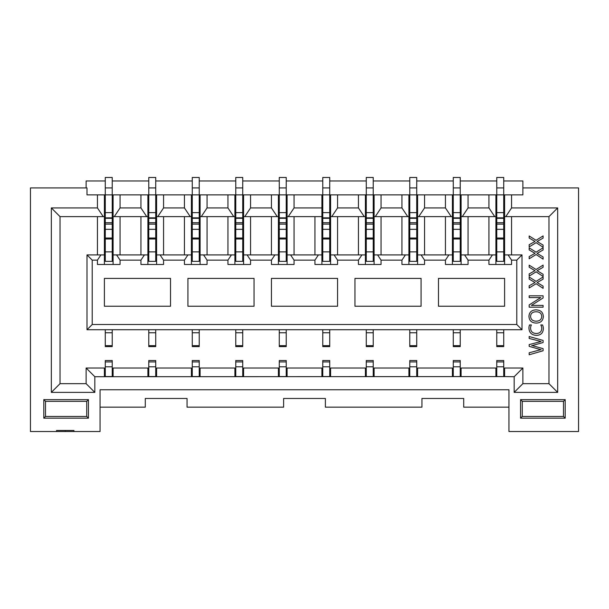 <?xml version="1.0" encoding="UTF-8"?>
<svg xmlns="http://www.w3.org/2000/svg" width="609" height="609" viewBox="0 0 609 609"><rect width="100%" height="100%" fill="white"/><g stroke="black" fill="none" stroke-linecap="round" stroke-linejoin="round"><path stroke-width="0.91" d="M504.602 264.481L504.602 254.912L521.997 254.912L521.997 329.728L87.003 329.728L87.003 254.912L104.398 254.912L104.398 264.481M522.872 187.922L578.55 187.922L578.55 431.522L508.949 431.522L508.949 389.76L100.051 389.76L100.051 431.522L30.45 431.522L30.45 187.922L87.003 187.922L87.003 194.88L97.44 194.88L97.44 207.928L51.331 207.928L51.331 392.371L94.829 392.371L94.829 376.712L504.602 376.583L504.602 368.011L522.872 368.011L522.872 383.67L548.968 383.67L548.968 216.629L504.602 216.629L504.602 194.88L522.872 194.88L522.872 180.957L503.727 180.957M495.901 194.88L495.901 216.629L461.097 216.629L461.097 194.88L496.769 194.88L496.769 177.478L503.727 177.478L503.727 194.88L504.602 194.88M452.403 216.629L417.599 216.629L417.599 194.88L453.271 194.88L453.271 177.478L460.229 177.478L460.229 194.88L461.097 194.88L460.229 194.88L460.229 261.345L453.271 261.345L453.271 194.88L452.403 194.88L452.403 264.481M408.898 216.629L374.101 216.629L374.101 194.88L409.773 194.88L409.773 177.478L416.731 177.478L416.731 194.88L417.599 194.88L416.731 194.88L416.731 261.345L409.773 261.345L409.773 194.88L408.898 194.88L408.898 264.481M365.4 216.629L330.603 216.629L330.603 194.88L366.268 194.88L366.268 177.478L373.233 177.478L373.233 194.88L374.101 194.88L373.233 194.88L373.233 261.345L366.268 261.345L366.268 194.88L365.4 194.88L365.4 264.481M321.902 216.629L287.098 216.629L287.098 194.88L322.77 194.88L322.77 177.478L329.728 177.478L329.728 194.88L330.603 194.88L329.728 194.88L329.728 261.345L322.77 261.345L322.77 194.88L321.902 194.88L321.902 264.481M278.397 216.629L243.6 216.629L243.6 194.88L279.272 194.88L279.272 177.478L286.23 177.478L286.23 194.88L287.098 194.88L286.23 194.88L286.23 261.345L279.272 261.345L279.272 194.88L278.397 194.88L278.397 264.481M234.899 216.629L200.102 216.629L200.102 194.88L235.767 194.88L235.767 177.478L242.732 177.478L242.732 194.88L243.6 194.88L242.732 194.88L242.732 261.345L235.767 261.345L235.767 194.88L234.899 194.88L234.899 264.481M191.401 216.629L156.597 216.629L156.597 194.88L192.269 194.88L192.269 177.478L199.227 177.478L199.227 194.88L200.102 194.88L199.227 194.88L199.227 261.345L192.269 261.345L192.269 194.88L191.401 194.88L191.401 264.481M97.44 194.88L104.398 194.88L104.398 216.629L60.032 216.629L60.032 383.67L86.128 383.67L86.128 368.011L104.398 368.011L104.398 376.583M147.903 216.629L113.099 216.629L113.099 194.88L148.771 194.88L148.771 177.478L155.729 177.478L155.729 194.88L156.597 194.88L155.729 194.88L155.729 261.345L148.771 261.345L148.771 194.88L147.903 194.88L147.903 264.481M503.727 376.537L496.769 376.537L496.769 360.528L503.727 360.528L503.727 376.537L504.602 376.537M495.901 376.537L496.769 376.537M461.097 376.583L461.097 368.011L495.901 368.011L495.901 376.583M460.229 376.537L453.271 376.537L453.271 360.528L460.229 360.528L460.229 376.537L461.097 376.537M452.403 376.537L453.271 376.537M417.599 376.583L417.599 368.011L452.403 368.011L452.403 376.583M416.731 376.537L409.773 376.537L409.773 360.528L416.731 360.528L416.731 376.537L417.599 376.537M408.898 376.537L409.773 376.537M374.101 376.583L374.101 368.011L408.898 368.011L408.898 376.583M373.233 376.537L366.268 376.537L366.268 360.528L373.233 360.528L373.233 376.537L374.101 376.537M365.4 376.537L366.268 376.537M330.603 376.583L330.603 368.011L365.4 368.011L365.4 376.583M329.728 376.537L322.77 376.537L322.77 360.528L329.728 360.528L329.728 376.537L330.603 376.537M321.902 376.537L322.77 376.537M287.098 376.583L287.098 368.011L321.902 368.011L321.902 376.583M286.23 376.537L279.272 376.537L279.272 360.528L286.23 360.528L286.23 376.537L287.098 376.537M278.397 376.537L279.272 376.537M243.6 376.583L243.6 368.011L278.397 368.011L278.397 376.583M242.732 376.537L235.767 376.537L235.767 360.528L242.732 360.528L242.732 376.537L243.6 376.537M234.899 376.537L235.767 376.537M200.102 376.583L200.102 368.011L234.899 368.011L234.899 376.583M199.227 376.537L192.269 376.537L192.269 360.528L199.227 360.528L199.227 376.537L200.102 376.537M191.401 376.537L192.269 376.537M156.597 376.583L156.597 368.011L191.401 368.011L191.401 376.583M155.729 376.537L148.771 376.537L148.771 360.528L155.729 360.528L155.729 376.537L156.597 376.537M147.903 376.537L148.771 376.537M113.099 376.583L113.099 368.011L147.903 368.011L147.903 376.583M112.231 376.537L105.273 376.537L105.273 360.528L112.231 360.528L112.231 376.537L113.099 376.537M104.398 376.537L105.273 376.537M88.442 418.17L88.442 399.633L86.737 401.331L86.737 416.465L88.442 418.17L43.802 418.17L45.5 416.465L45.5 401.331L86.737 401.331M86.737 416.465L45.5 416.465M520.558 399.633L520.558 418.17L522.263 416.465L522.263 401.331L520.558 399.633L565.198 399.633L563.5 401.331L563.5 416.465L522.263 416.465M520.558 418.17L565.198 418.17L563.5 416.465M88.442 399.633L43.802 399.633L45.5 401.331M43.802 399.633L43.802 418.17M522.263 401.331L563.5 401.331M565.198 418.17L565.198 399.633M86.128 187.922L86.128 180.957L105.273 180.957M112.231 180.957L148.771 180.957M155.729 180.957L192.269 180.957M199.227 180.957L235.767 180.957M242.732 180.957L279.272 180.957M286.23 180.957L322.77 180.957M329.728 180.957L366.268 180.957M373.233 180.957L409.773 180.957M416.731 180.957L453.271 180.957M460.229 180.957L496.769 180.957M104.398 194.88L105.273 194.88L105.273 177.478L112.231 177.478L112.231 194.88L113.099 194.88L112.231 194.88L112.231 261.345L105.273 261.345L105.273 194.88L104.398 194.88M113.099 207.06L112.231 207.06M105.273 207.06L104.398 207.06M100.919 254.912L97.44 260.127L97.44 264.481L120.057 264.481L120.057 260.127L116.578 254.912L147.903 254.912M120.057 194.88L120.057 207.928L140.938 207.928L140.938 194.88M113.099 264.481L113.099 254.912L116.578 254.912M156.597 207.06L155.729 207.06M148.771 207.06L147.903 207.06M144.417 254.912L140.938 260.127L140.938 264.481L163.562 264.481L163.562 260.127L160.083 254.912L191.401 254.912M163.562 194.88L163.562 207.928L184.443 207.928L184.443 194.88M156.597 264.481L156.597 254.912L160.083 254.912M200.102 207.06L199.227 207.06M192.269 207.06L191.401 207.06M187.922 254.912L184.443 260.127L184.443 264.481L207.06 264.481L207.06 260.127L203.581 254.912L234.899 254.912M207.06 194.88L207.06 207.928L227.941 207.928L227.941 194.88M200.102 264.481L200.102 254.912L203.581 254.912M243.6 207.06L242.732 207.06L243.6 207.06M235.767 207.06L234.899 207.06M231.42 254.912L227.941 260.127L227.941 264.481L250.558 264.481L250.558 260.127L247.079 254.912L278.397 254.912M250.558 194.88L250.558 207.928L271.439 207.928L271.439 194.88M243.6 264.481L243.6 254.912L247.079 254.912M274.918 254.912L271.439 260.127L271.439 264.481L294.063 264.481L294.063 260.127L290.577 254.912L321.902 254.912M287.098 207.06L286.23 207.06M279.272 207.06L278.397 207.06M294.063 194.88L294.063 207.928L321.902 207.928M287.098 264.481L287.098 254.912L290.577 254.912M330.603 207.06L329.728 207.06M322.77 207.06L321.902 207.06M318.423 254.912L314.937 260.127L314.937 264.481L337.561 264.481L337.561 260.127L334.082 254.912L365.4 254.912M337.561 194.88L337.561 207.928L358.442 207.928L358.442 194.88M330.603 264.481L330.603 254.912L334.082 254.912M374.101 207.06L373.233 207.06M366.268 207.06L365.4 207.06M361.921 254.912L358.442 260.127L358.442 264.481L381.059 264.481L381.059 260.127L377.58 254.912L408.898 254.912M381.059 194.88L381.059 207.928L401.94 207.928L401.94 194.88M374.101 264.481L374.101 254.912L377.58 254.912M417.599 207.06L416.731 207.06M409.773 207.06L408.898 207.06M405.419 254.912L401.94 260.127L401.94 264.481L424.557 264.481L424.557 260.127L421.078 254.912L452.403 254.912M424.557 194.88L424.557 207.928L445.438 207.928L445.438 194.88M417.599 264.481L417.599 254.912L421.078 254.912M461.097 207.06L460.229 207.06M453.271 207.06L452.403 207.06M448.917 254.912L445.438 260.127L445.438 264.481L468.062 264.481L468.062 260.127L464.583 254.912L495.901 254.912L495.901 264.481M511.56 194.88L511.56 207.928L557.669 207.928L557.669 392.371L514.171 392.371L514.171 376.712L504.602 376.583M56.553 431.522L56.553 430.479L73.948 430.479L73.948 431.522M468.062 194.88L468.062 207.928L488.943 207.928L488.943 194.88M461.097 264.481L461.097 254.912L464.583 254.912M504.602 207.06L503.727 207.06M496.769 207.06L495.901 207.06M492.422 254.912L488.943 260.127L488.943 264.481L511.56 264.481L511.56 260.127L508.081 254.912M104.398 261.002L105.273 261.002M112.231 261.002L113.099 261.002M120.057 216.629L120.057 254.912M140.938 254.912L140.938 216.629M147.903 261.002L148.771 261.002M155.729 261.002L156.597 261.002M163.562 216.629L163.562 254.912M184.443 254.912L184.443 216.629M191.401 261.002L192.269 261.002M199.227 261.002L200.102 261.002M207.06 216.629L207.06 254.912M227.941 254.912L227.941 216.629M234.899 261.002L235.767 261.002M242.732 261.002L243.6 261.002M250.558 216.629L250.558 254.912M271.439 254.912L271.439 216.629M278.397 261.002L279.272 261.002M286.23 261.002L287.098 261.002M294.063 216.629L294.063 254.912M314.937 254.912L314.937 216.629M321.902 261.002L322.77 261.002M329.728 261.002L330.603 261.002M337.561 216.629L337.561 254.912M358.442 254.912L358.442 216.629M365.4 261.002L366.268 261.002M373.233 261.002L374.101 261.002M381.059 216.629L381.059 254.912M401.94 254.912L401.94 216.629M408.898 261.002L409.773 261.002M416.731 261.002L417.599 261.002M424.557 216.629L424.557 254.912M445.438 254.912L445.438 216.629M452.403 261.002L453.271 261.002M460.229 261.002L461.097 261.002M468.062 216.629L468.062 254.912M488.943 254.912L488.943 216.629M495.901 261.002L496.769 261.002M503.727 261.002L504.602 261.002M488.943 207.928L494.736 216.629M104.398 216.629L104.398 254.912M97.44 216.629L97.44 254.912M113.099 254.912L113.099 216.629M97.44 207.928L103.241 216.629M114.264 216.629L120.057 207.928M156.597 254.912L156.597 216.629M157.761 216.629L163.562 207.928M200.102 254.912L200.102 216.629M201.259 216.629L207.06 207.928M243.6 254.912L243.6 216.629M244.757 216.629L250.558 207.928M287.098 254.912L287.098 216.629M288.263 216.629L294.063 207.928M330.603 254.912L330.603 216.629M331.76 216.629L337.561 207.928M374.101 254.912L374.101 216.629M375.258 216.629L381.059 207.928M417.599 254.912L417.599 216.629M418.764 216.629L424.557 207.928M461.097 254.912L461.097 216.629M462.261 216.629L468.062 207.928M495.901 216.629L495.901 254.912M511.56 254.912L511.56 216.629M504.602 254.912L504.602 216.629M451.239 216.629L445.438 207.928M407.741 216.629L401.94 207.928M364.243 216.629L358.442 207.928M277.24 216.629L271.439 207.928M233.742 216.629L227.941 207.928M190.236 216.629L184.443 207.928M146.739 216.629L140.938 207.928M51.331 207.928L60.032 216.629M51.331 392.371L60.032 383.67M94.829 392.371L86.128 383.67M94.829 376.712L86.128 368.011M514.171 376.712L522.872 368.011M522.872 383.67L514.171 392.371M557.669 392.371L548.968 383.67M557.669 207.928L548.968 216.629M511.56 207.928L505.759 216.629M207.06 260.127L227.941 260.127M468.062 260.127L488.943 260.127M424.557 260.127L445.438 260.127M381.059 260.127L401.94 260.127M337.561 260.127L358.442 260.127M294.063 260.127L314.937 260.127M250.558 260.127L271.439 260.127M163.562 260.127L184.443 260.127M120.057 260.127L140.938 260.127M87.003 329.728L92.218 324.513L92.218 260.127L87.003 254.912M92.218 260.127L97.44 260.127M521.997 329.728L516.782 324.513L92.218 324.513M511.56 260.127L516.782 260.127L521.997 254.912M516.782 260.127L516.782 324.513M104.398 306.243L170.52 306.243L170.52 278.397L104.398 278.397L104.398 306.243M187.922 306.243L254.037 306.243L254.037 278.397L187.922 278.397L187.922 306.243M271.439 306.243L337.561 306.243L337.561 278.397L271.439 278.397L271.439 306.243M354.963 306.243L421.078 306.243L421.078 278.397L354.963 278.397L354.963 306.243M504.602 306.243L438.48 306.243L438.48 278.397L504.602 278.397L504.602 306.243M508.949 407.162L463.708 407.162L463.708 398.461L421.953 398.461L421.953 407.162L325.381 407.162L325.381 398.461L283.619 398.461L283.619 407.162L187.047 407.162L187.047 398.461L145.292 398.461L145.292 407.162L100.051 407.162M65.247 431.522L65.247 430.479M530.568 316.421C530.82 319.481 532.685 321.072 536.164 321.194C539.643 321.08 541.5 319.535 541.736 316.543C541.584 313.414 539.734 311.823 536.194 311.77C532.601 311.808 530.721 313.361 530.568 316.421M533.956 270.091L529.183 267.214L529.183 265.159L536.087 269.505L543.106 265.098L543.106 267.282L537.146 270.701L543.106 274.271L543.106 276.463L536.11 271.835L529.183 276.098L529.183 273.898L534.991 270.662L533.956 270.091M536.087 252.195L543.106 247.779L543.106 249.964L537.146 253.39L543.106 256.952L543.106 259.145L536.11 254.516L529.183 258.779L529.183 256.579L534.991 253.344L529.183 249.903L529.183 247.84L536.087 252.195M536.087 240.319L543.106 235.911L543.106 238.089L537.146 241.514L543.106 245.084L543.106 247.277L536.11 242.648L529.183 246.911L529.183 244.704L534.991 241.468L529.183 238.028L529.183 235.972L536.087 240.319M536.087 281.381L543.106 276.966L543.106 279.15L537.146 282.576L543.106 286.146L543.106 288.339L536.11 283.71L529.183 287.966L529.183 285.766L534.991 282.53L529.183 279.089L529.183 277.026L536.087 281.381M529.183 295.814L543.106 295.814L543.106 297.946L531.368 305.421L543.106 305.406L543.106 307.18L529.183 307.18L529.183 304.926L540.784 297.542L529.183 297.595L529.183 295.814M543.335 316.543C543.061 320.722 540.716 322.899 536.308 323.082C531.642 322.937 529.191 320.684 528.947 316.315C529.236 312.204 531.581 310.057 535.973 309.874C540.64 310.027 543.091 312.25 543.335 316.543M543.106 348.668L533.058 345.836L543.106 348.668L543.106 350.746L529.183 354.781L529.183 352.794L539.696 349.954A6.882 6.882 0 0 1 541.127 349.733L529.183 346.369L529.183 344.595L541.112 341.489L529.183 338.459L529.183 336.526L543.106 340.431L543.106 342.524L533.073 345.326A6.554 6.554 0 0 1 531.634 345.554A6.806 6.806 0 0 1 533.065 345.805M542.528 324.97A8.222 8.222 0 0 1 543.335 328.822C543.091 333.032 540.784 335.216 536.407 335.392C531.718 335.125 529.229 332.742 528.947 328.266A8.32 8.32 0 0 1 529.518 324.97L531.391 324.97A6.653 6.653 0 0 0 530.568 328.251C530.766 331.593 532.677 333.344 536.301 333.511C539.734 333.374 541.553 331.722 541.736 328.563A6.752 6.752 0 0 0 540.8 324.97L542.528 324.97M112.231 329.728L112.231 346.605L105.273 346.605L105.273 329.728M503.727 329.728L503.727 346.605L496.769 346.605L496.769 329.728M460.229 329.728L460.229 346.605L453.271 346.605L453.271 329.728M416.731 329.728L416.731 346.605L409.773 346.605L409.773 329.728M373.233 329.728L373.233 346.605L366.268 346.605L366.268 329.728M329.728 329.728L329.728 346.605L322.77 346.605L322.77 329.728M286.23 329.728L286.23 346.605L279.272 346.605L279.272 329.728M242.732 329.728L242.732 346.605L235.767 346.605L235.767 329.728M199.227 329.728L199.227 346.605L192.269 346.605L192.269 329.728M155.729 329.728L155.729 346.605L148.771 346.605L148.771 329.728M112.231 345.646L105.273 345.646M112.231 332.765L105.273 332.765M496.769 261.345L496.769 194.88L503.727 194.88L503.727 261.345L496.769 261.345M503.727 332.765L496.769 332.765M503.727 345.646L496.769 345.646M460.229 332.765L453.271 332.765M460.229 345.646L453.271 345.646M416.731 332.765L409.773 332.765M416.731 345.646L409.773 345.646M373.233 345.646L366.268 345.646M373.233 332.765L366.268 332.765M329.728 332.765L322.77 332.765M329.728 345.646L322.77 345.646M286.23 332.765L279.272 332.765M286.23 345.646L279.272 345.646M242.732 345.646L235.767 345.646M242.732 332.765L235.767 332.765M199.227 332.765L192.269 332.765M199.227 345.646L192.269 345.646M155.729 332.765L148.771 332.765M155.729 345.646L148.771 345.646M112.231 251.875L105.273 251.875M112.231 238.994L105.273 238.994M112.231 224.112L105.273 224.112M112.231 217.847L105.273 217.847M112.231 212.625L105.273 212.625M112.231 194.88L105.273 194.88M112.231 187.922L105.273 187.922M112.231 177.478L105.273 177.478M503.727 251.875L496.769 251.875M503.727 238.994L496.769 238.994M503.727 224.112L496.769 224.112M503.727 217.847L496.769 217.847M503.727 212.625L496.769 212.625M503.727 187.922L496.769 187.922M503.727 177.478L496.769 177.478M155.729 251.875L148.771 251.875M155.729 238.994L148.771 238.994M155.729 224.112L148.771 224.112M155.729 217.847L148.771 217.847M155.729 212.625L148.771 212.625M155.729 194.88L148.771 194.88M155.729 187.922L148.771 187.922M155.729 177.478L148.771 177.478M199.227 251.875L192.269 251.875M199.227 238.994L192.269 238.994M199.227 224.112L192.269 224.112M199.227 217.847L192.269 217.847M199.227 212.625L192.269 212.625M199.227 194.88L192.269 194.88M199.227 187.922L192.269 187.922M199.227 177.478L192.269 177.478M242.732 251.875L235.767 251.875M242.732 238.994L235.767 238.994M242.732 224.112L235.767 224.112M242.732 217.847L235.767 217.847M242.732 212.625L235.767 212.625M242.732 194.88L235.767 194.88M242.732 187.922L235.767 187.922M242.732 177.478L235.767 177.478M286.23 251.875L279.272 251.875M286.23 238.994L279.272 238.994M286.23 224.112L279.272 224.112M286.23 217.847L279.272 217.847M286.23 212.625L279.272 212.625M286.23 194.88L279.272 194.88M286.23 187.922L279.272 187.922M286.23 177.478L279.272 177.478M329.728 251.875L322.77 251.875M329.728 238.994L322.77 238.994M329.728 224.112L322.77 224.112M329.728 217.847L322.77 217.847M329.728 212.625L322.77 212.625M329.728 194.88L322.77 194.88M329.728 187.922L322.77 187.922M329.728 177.478L322.77 177.478M373.233 251.875L366.268 251.875M373.233 238.994L366.268 238.994M373.233 224.112L366.268 224.112M373.233 217.847L366.268 217.847M373.233 212.625L366.268 212.625M373.233 194.88L366.268 194.88M373.233 187.922L366.268 187.922M373.233 177.478L366.268 177.478M416.731 251.875L409.773 251.875M416.731 238.994L409.773 238.994M416.731 224.112L409.773 224.112M416.731 217.847L409.773 217.847M416.731 212.625L409.773 212.625M416.731 194.88L409.773 194.88M416.731 187.922L409.773 187.922M416.731 177.478L409.773 177.478M460.229 251.875L453.271 251.875M460.229 238.994L453.271 238.994M460.229 224.112L453.271 224.112M460.229 217.847L453.271 217.847M460.229 212.625L453.271 212.625M460.229 194.88L453.271 194.88M460.229 187.922L453.271 187.922M460.229 177.478L453.271 177.478M496.769 200.102L495.901 200.102M504.602 200.102L503.727 200.102M105.273 200.102L104.398 200.102M113.099 200.102L112.231 200.102M148.771 200.102L147.903 200.102M156.597 200.102L155.729 200.102M192.269 200.102L191.401 200.102M200.102 200.102L199.227 200.102M235.767 200.102L234.899 200.102M243.6 200.102L242.732 200.102M279.272 200.102L278.397 200.102M287.098 200.102L286.23 200.102M322.77 200.102L321.902 200.102M330.603 200.102L329.728 200.102M366.268 200.102L365.4 200.102M374.101 200.102L373.233 200.102M409.773 200.102L408.898 200.102M417.599 200.102L416.731 200.102M453.271 200.102L452.403 200.102M461.097 200.102L460.229 200.102M503.727 201.838L504.602 201.838M495.901 201.838L496.769 201.838M460.229 201.838L461.097 201.838M452.403 201.838L453.271 201.838M416.731 201.838L417.599 201.838M408.898 201.838L409.773 201.838M373.233 201.838L374.101 201.838M365.4 201.838L366.268 201.838M329.728 201.838L330.603 201.838M321.902 201.838L322.77 201.838M286.23 201.838L287.098 201.838M278.397 201.838L279.272 201.838M242.732 201.838L243.6 201.838M234.899 201.838L235.767 201.838M199.227 201.838L200.102 201.838M191.401 201.838L192.269 201.838M155.729 201.838L156.597 201.838M147.903 201.838L148.771 201.838M112.231 201.838L113.099 201.838M104.398 201.838L105.273 201.838M112.231 366.793L105.273 366.793M112.231 361.929L105.273 361.929M155.729 366.793L148.771 366.793M155.729 361.929L148.771 361.929M199.227 366.793L192.269 366.793M199.227 361.929L192.269 361.929M242.732 366.793L235.767 366.793M242.732 361.929L235.767 361.929M286.23 366.793L279.272 366.793M286.23 361.929L279.272 361.929M329.728 366.793L322.77 366.793M329.728 361.929L322.77 361.929M373.233 366.793L366.268 366.793M373.233 361.929L366.268 361.929M416.731 366.793L409.773 366.793M416.731 361.929L409.773 361.929M460.229 366.793L453.271 366.793M460.229 361.929L453.271 361.929M503.727 366.793L496.769 366.793M503.727 361.929L496.769 361.929M112.231 229.334L105.273 229.334M112.231 222.711L105.273 222.711M112.231 218.311L105.273 218.311M503.727 229.334L496.769 229.334M503.727 222.711L496.769 222.711M503.727 218.311L496.769 218.311M155.729 229.334L148.771 229.334M155.729 222.711L148.771 222.711M155.729 218.311L148.771 218.311M199.227 229.334L192.269 229.334M199.227 222.711L192.269 222.711M199.227 218.311L192.269 218.311M242.732 229.334L235.767 229.334M242.732 222.711L235.767 222.711M242.732 218.311L235.767 218.311M286.23 229.334L279.272 229.334M286.23 222.711L279.272 222.711M286.23 218.311L279.272 218.311M329.728 229.334L322.77 229.334M329.728 222.711L322.77 222.711M329.728 218.311L322.77 218.311M373.233 229.334L366.268 229.334M373.233 222.711L366.268 222.711M373.233 218.311L366.268 218.311M416.731 229.334L409.773 229.334M416.731 222.711L409.773 222.711M416.731 218.311L409.773 218.311M460.229 229.334L453.271 229.334M460.229 222.711L453.271 222.711M460.229 218.311L453.271 218.311M112.231 238.035L105.273 238.035M503.727 238.035L496.769 238.035M155.729 238.035L148.771 238.035M199.227 238.035L192.269 238.035M242.732 238.035L235.767 238.035M286.23 238.035L279.272 238.035M329.728 238.035L322.77 238.035M373.233 238.035L366.268 238.035M416.731 238.035L409.773 238.035M460.229 238.035L453.271 238.035"/></g></svg>
